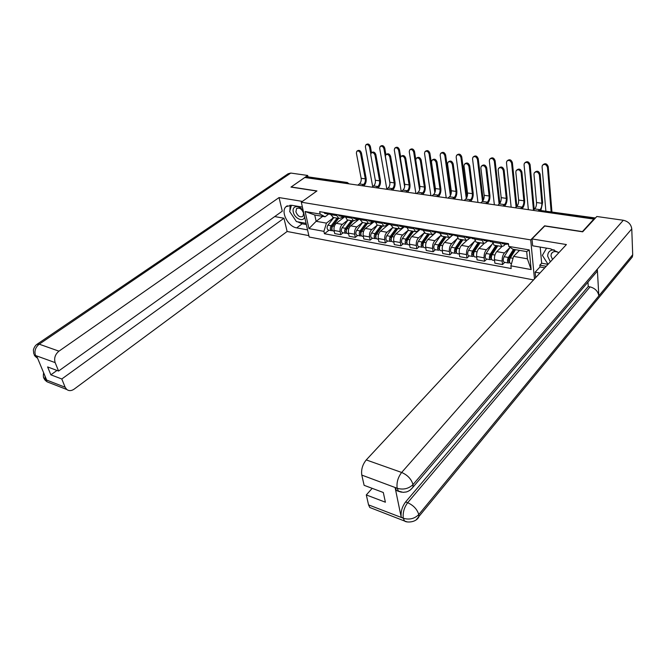 <?xml version="1.0" encoding="UTF-8"?>
<svg xmlns="http://www.w3.org/2000/svg" width="666" height="666" viewBox="0 0 666 666"><rect width="100%" height="100%" fill="white"/><g stroke="black" fill="none" stroke-linecap="round" stroke-linejoin="round"><path stroke-width="1" d="M582.284 231.768L593.814 219.089L304.812 177.497L291.184 186.98L316.958 190.934L301.298 202.198L309.166 237.013L533.549 279.911M582.275 231.585L544.605 225.816L530.719 239.885L301.298 202.198M593.847 219.713L593.814 219.089M306.185 177.697L307.967 176.865L347.136 182.467M344.663 216.825L336.263 223.301C334.399 225.075 333.674 227.464 334.074 230.469L334.732 233.583L340.776 234.698L340.135 231.577C339.735 228.555 340.459 226.157 342.324 224.375L347.91 220.021M343.007 216.425L341.009 217.965L338.811 218.456L336.83 215.626L330.736 214.594L333.341 217.516M330.736 214.594L330.502 213.495M343.181 232.8L340.776 234.698M336.83 215.626L336.605 214.527M359.032 219.264L350.682 225.849C348.826 227.647 348.093 230.061 348.476 233.1L349.117 236.239L355.303 237.379L354.67 234.224C354.287 231.177 355.028 228.746 356.876 226.94L362.437 222.519M345.013 215.95L347.194 219.897L347.81 220.005M357.692 235.456L355.303 237.379M358.216 218.931L353.421 220.97L351.248 217.008M374.051 221.82L365.426 228.446C363.578 230.27 362.845 232.717 363.211 235.781L363.827 238.952L370.154 240.118L369.547 236.938C369.18 233.858 369.921 231.402 371.77 229.562L377.289 225.083M359.856 218.465L360.073 219.589L362.612 222.552M372.527 238.17L370.154 240.118M372.394 221.537L370.537 223.035L368.373 223.543L366.242 219.547M388.869 224.234L380.511 231.11C378.679 232.958 377.938 235.431 378.288 238.528L378.879 241.733L385.356 242.932L384.773 239.71C384.424 236.605 385.173 234.116 387.004 232.251L392.524 227.672M375.041 221.045L377.156 225.058L377.755 225.158M387.72 240.942L385.356 242.932M387.645 224.151L385.814 225.649L383.674 226.182L381.576 222.153M404.445 226.69L395.954 233.833C394.13 235.706 393.381 238.212 393.714 241.342L394.289 244.58L400.915 245.804L400.358 242.549C400.025 239.41 400.774 236.896 402.597 235.006L408.166 230.278M390.601 223.676L390.8 224.817L393.256 227.83M403.263 243.789L400.915 245.804M403.28 226.806L401.456 228.338L399.334 228.879L397.286 224.808M420.005 229.529L411.763 236.621C409.948 238.528 409.199 241.059 409.515 244.222L410.065 247.494L416.849 248.743L416.308 245.463C416 242.282 416.758 239.735 418.564 237.82L424.217 232.909M406.518 226.373L408.541 230.461L409.124 230.561M419.172 246.695L416.849 248.743M419.289 229.52L417.474 231.085L415.376 231.635L413.378 227.539M435.997 232.376L427.947 239.477C426.148 241.408 425.391 243.972 425.691 247.169L426.207 250.474L433.158 251.756L432.65 248.443C432.367 245.23 433.125 242.649 434.915 240.701L440.642 235.597M422.835 229.137L423.018 230.303L425.383 233.358M435.464 249.675L433.158 251.756M435.681 232.309L433.882 233.899L431.801 234.465L429.853 230.328M452.522 235.173L444.53 242.399C442.74 244.364 441.983 246.961 442.257 250.191L442.748 253.53L449.875 254.845L449.392 251.49C449.125 248.243 449.891 245.637 451.665 243.656L457.342 238.47M439.543 231.968L439.718 233.142L442.033 236.23M452.156 252.722L449.875 254.845M452.472 235.165L450.691 236.78L448.634 237.362L446.736 233.192M466.974 240.334L461.521 245.396C459.748 247.394 458.982 250.016 459.232 253.288L459.698 256.66L466.999 258L466.541 254.62C466.308 251.34 467.066 248.693 468.831 246.686L474.458 241.4M456.676 234.873L458.541 239.069L459.099 239.169M469.255 255.852L466.999 258M469.68 238.095L467.915 239.735L465.892 240.334L464.052 236.122M484.157 243.473L478.929 248.468C477.181 250.491 476.415 253.155 476.631 256.46L477.072 259.865L484.548 261.247L484.124 257.825C483.916 254.504 484.682 251.831 486.43 249.783L491.999 244.405M474.234 237.845L476.04 242.083L476.59 242.183M486.788 259.057L484.548 261.247M487.321 241.092L485.572 242.765L483.583 243.381L481.801 239.127M501.923 246.57L496.786 251.615C495.046 253.671 494.28 256.368 494.472 259.707L494.88 263.153L502.547 264.569L502.156 261.114C501.973 257.759 502.747 255.045 504.47 252.972L509.981 247.494M492.241 240.901L493.989 245.171L494.53 245.271M504.753 262.346L502.547 264.569M505.402 244.172L503.679 245.871L501.723 246.503L500 242.208M322.694 216.367L316.142 221.303L326.432 223.127L333.708 217.574M328.871 213.911L325.075 216.783L314.752 214.993L316.142 221.303L308.949 228.588L305.111 211.513L320.18 214.102L325.075 216.783M519.513 250.366L513.586 256.368L527.397 258.816L526.689 251.606L512.82 249.209L508.782 246.403L508.474 243.648L319.647 211.655L320.18 214.102M508.782 246.403L529.245 249.908L531.152 269.58L510.897 265.842L513.586 256.368M326.432 223.127L323.917 231.352L324.434 233.733L511.188 268.523L510.897 265.842M323.917 231.352L308.949 228.588M534.457 278.937L530.719 239.885M328.996 230.211L324.434 233.733M305.111 211.513L314.752 214.993M527.397 258.816L531.152 269.58M526.689 251.606L529.245 249.908M357.134 151.04L357.667 150.666C359.29 149.9 360.547 150.666 361.43 152.955L360.572 153.563C359.69 151.274 358.433 150.508 356.81 151.274L356.377 153.063L361.139 178.28C361.43 180.694 360.855 182.567 359.432 183.899L357.784 185.123M329.837 214.302L328.538 213.162M363.628 185.964L363.827 185.814C365.751 184.016 366.516 181.485 366.125 178.23L361.43 152.955M328.962 213.886L327.947 213.977L326.989 212.904M325.016 213.478L323.718 212.346M360.572 153.563L365.293 178.854C365.576 181.277 365.01 183.158 363.586 184.49L361.946 185.722M366.15 144.664L366.666 144.306C368.29 143.54 369.538 144.289 370.396 146.562L369.563 147.161C368.698 144.888 367.449 144.131 365.825 144.897L365.376 146.686L372.694 186.63M338.27 218.365L331.668 226.848L331.909 229.229M337.079 218.157L331.16 225.749C329.995 227.93 330.086 229.562 331.452 230.661L332.442 230.544M333.832 217.599L327.913 225.166C326.74 227.339 326.84 228.971 328.205 230.061L328.546 230.128M333.275 225.299L332.276 226.074M342.923 216.5L343.723 216.633L341.958 218.906M338.619 218.423L332.709 226.024C331.535 228.205 331.626 229.845 332.992 230.935L333.333 231.002M377.897 188.02L378.105 187.862C380.011 186.047 380.777 183.491 380.411 180.195L375.865 154.67C374.975 152.331 373.684 151.565 372.011 152.381L371.511 152.739L370.396 146.562M369.563 147.161L370.754 153.729M375.865 154.67L375.016 155.286C374.117 152.947 372.835 152.181 371.162 152.997L370.729 154.778L375.333 180.245C375.616 182.684 375.041 184.574 373.618 185.922L371.986 187.171M344.239 216.75L342.957 215.609M343.356 216.308L342.324 216.425L341.367 215.334M339.31 215.909L338.02 214.768M375.016 155.286L379.578 180.827C379.853 183.275 379.279 185.181 377.863 186.53L376.232 187.779M386.213 154.479L386.68 154.137C388.403 153.272 389.718 154.029 390.634 156.427L389.793 157.051C388.869 154.654 387.554 153.896 385.83 154.762L385.398 156.527L389.843 182.251C390.11 184.715 389.535 186.63 388.12 187.995L386.496 189.252M358.974 219.256L357.709 218.107M392.49 190.118L392.69 189.96C394.588 188.12 395.363 185.531 395.013 182.209L390.634 156.427M358.083 218.798L357.018 218.923L356.085 217.832M353.929 218.398L352.655 217.249M389.793 157.051L394.189 182.85C394.447 185.323 393.872 187.246 392.465 188.611L390.842 189.877M302.406 207.101L291.433 205.253L286.005 206.685C280.311 211.53 288.037 226.715 296.678 227.872L307.559 229.895M302.414 201.398L279.046 197.577L282.284 211.155L58.575 371.037L55.153 362.612L35.406 355.469M274.7 216.567L283.966 218.232L287.129 231.485L74.151 389.127C71.437 390.984 68.973 391.108 66.758 389.493L65.143 387.237L61.796 378.987L283.966 218.232M308.858 235.622L287.129 231.485M279.046 197.577L58.958 351.165C55.145 354.362 53.879 358.175 55.153 362.612M37.296 344.089L288.112 173.768L290.776 173.06L307.692 175.458L308 176.873M58.575 371.037L47.627 366.941L50.866 374.825L61.796 378.987M44.93 375.857L45.463 379.379L46.57 379.811L36.705 356.085L35.589 355.669L37.571 358.158M307.692 175.458L290.967 187.096L316.783 191.05M50.866 374.825L57.001 370.446M290.085 205.136L289.918 210.639M290.559 212.829L295.446 220.138M297.511 221.786L302.164 223.793L296.678 227.872M306.352 224.559L302.164 223.793M37.612 358.25L37.396 358.092C35.481 356.751 34.416 355.619 34.182 354.695L35.589 355.669M33.783 353.796L33.375 349.958C34.091 347.444 35.231 345.596 36.805 344.422L39.227 344.18L58.958 351.165M43.748 377.68L45.571 379.645L65.143 387.237M558.907 252.622L550.482 248.801L532.65 245.804L532.001 238.928L566.408 244.555L366.25 459.923L401.656 472.46L623.318 220.263L596.819 216.5L582.675 231.826L544.738 226.015L532.001 238.928M539.935 273.043L535.156 272.161L535.672 277.63M540.193 247.069L541.658 263.203L539.835 265.143L540.001 266.983L535.156 272.161M372.277 508.458L369.796 507.492L368.556 504.886L366.3 494.938L372.194 488.345M623.318 220.263C628.288 221.42 631.102 224.3 631.768 228.896L597.31 269.172L596.977 271.553L594.405 274.567M398.967 491.491L396.445 490.534L395.121 487.645L401.215 517.241C400.574 511.871 402.048 506.768 405.619 501.931L588.245 286.53L590.068 286.88C595.113 288.27 598.035 291.267 598.842 295.87L632.7 254.745L631.768 228.896M632.7 254.745L632.375 256.91L630.036 259.773M405.619 501.931L407.684 502.705C413.486 505.352 417.182 509.299 418.772 514.56L598.842 295.87L597.31 269.172L412.995 484.598C408.683 488.702 403.496 489.96 397.419 488.361L397.377 488.411M366.3 494.938L385.389 502.206L383.308 492.499L364.119 485.323L361.796 475.091C361.047 469.622 362.529 464.568 366.25 459.923M588.245 286.53L587.961 282.118M544.763 267.849L540.001 266.983M539.835 265.143L546.203 266.3M541.658 263.203L548.018 264.344M590.068 286.88L407.684 502.705C404.204 507.359 402.739 512.47 403.271 518.04L401.215 517.241M407.217 521.894L404.52 521.012C406.285 522.66 415.8 522.843 418.806 516.958L418.772 514.56C414.568 518.714 409.49 519.971 403.554 518.331L403.271 518.04M303.313 211.114C299.625 204.554 291.5 205.478 293.331 212.138C294.58 218.681 303.696 222.536 304.612 216.85M295.912 211.846C297.735 216.159 300.091 217.665 302.98 216.35L303.579 213.17C301.773 208.858 299.425 207.342 296.528 208.625L295.912 211.846M305.902 222.569L305.694 223.268L296.42 221.595L289.677 211.505L291.442 205.253M554.17 249.858C549.841 250 547.693 252.131 547.71 256.26L550.341 261.846M558.832 252.714C555.444 250.907 552.947 251.257 551.34 253.754L550.982 255.927L552.539 259.482M548.051 264.31L542.382 255.336L546.561 248.135M380.477 146.279L380.96 145.929C382.634 145.113 383.907 145.862 384.79 148.185L383.957 148.793C383.075 146.47 381.793 145.712 380.12 146.537L379.678 148.31L386.813 189.011M352.539 220.821L345.954 229.412L346.237 231.826M351.357 220.613L345.454 228.313C344.289 230.511 344.372 232.168 345.721 233.267L346.728 233.133M348.035 220.038L342.133 227.714C340.959 229.912 341.05 231.56 342.399 232.659L342.732 232.717M347.877 227.489L346.745 228.38M352.93 220.887L347.036 228.588C345.862 230.794 345.954 232.451 347.294 233.558L347.627 233.616M358.1 219.081L356.335 221.387M385.905 154.687L384.79 148.185M383.957 148.793L389.943 183.391M395.121 147.927L395.571 147.594C397.286 146.728 398.593 147.477 399.492 149.85L398.668 150.466C397.769 148.085 396.461 147.336 394.738 148.21L394.297 149.967L401.223 191.375M367.124 223.326L360.564 232.043L360.88 234.474M365.959 223.127L360.073 230.927C358.907 233.158 358.982 234.823 360.314 235.939L361.347 235.772M362.562 222.544L356.668 230.319C355.502 232.542 355.586 234.207 356.918 235.314L357.251 235.373M362.828 229.695L361.555 230.719M372.935 221.412L371.045 223.926M367.565 223.401L361.688 231.219C360.522 233.45 360.597 235.123 361.921 236.23L362.254 236.288M400.641 156.826L399.492 149.85M398.668 150.466L404.653 186.755M401.248 156.252L401.681 155.936C403.446 155.011 404.803 155.769 405.736 158.217L404.895 158.849C403.962 156.402 402.605 155.644 400.832 156.568L400.408 158.317L404.687 184.299C404.936 186.796 404.354 188.728 402.955 190.11L401.34 191.392M375.224 222.019L373.726 221.77L372.802 220.662M407.409 192.266L407.609 192.108C409.498 190.235 410.273 187.621 409.948 184.266L405.736 158.217M373.151 221.337L372.061 221.487L371.137 220.379M368.889 220.945L367.632 219.788M404.895 158.849L409.124 184.915C409.365 187.412 408.791 189.352 407.384 190.742L405.777 192.033M416.633 158.075L417.016 157.775C418.839 156.785 420.229 157.542 421.187 160.048L420.354 160.697C419.389 158.183 417.998 157.426 416.183 158.416L415.759 160.148L419.855 186.397C420.088 188.919 419.513 190.876 418.115 192.274L416.516 193.573M389.477 224.45L388.253 223.276M422.669 194.464L422.868 194.297C424.741 192.407 425.524 189.76 425.216 186.363L421.187 160.048M388.578 223.934L387.462 224.101L386.555 222.993M384.199 223.551L382.967 222.386M420.354 160.697L424.4 187.029C424.625 189.552 424.042 191.517 422.652 192.924L421.054 194.231M432.367 159.94L432.709 159.665C434.582 158.608 436.014 159.357 436.996 161.93L436.172 162.587C435.181 160.015 433.757 159.257 431.884 160.323L431.468 162.021L435.381 188.545C435.597 191.092 435.015 193.073 433.624 194.489L432.043 195.812M405.278 227.139L404.071 225.957M438.278 196.703L438.469 196.545C440.326 194.622 441.117 191.941 440.834 188.52L436.996 161.93M404.37 226.598L403.221 226.79L402.331 225.666M399.866 226.215L398.659 225.041M436.172 162.587L440.026 189.186C440.234 191.741 439.652 193.723 438.27 195.155L436.688 196.478M410.098 149.609L410.506 149.301C412.271 148.368 413.611 149.117 414.535 151.548L413.711 152.173C412.795 149.742 411.446 148.993 409.682 149.925L409.24 151.665L415.892 193.49M382.051 225.899L375.507 234.732L375.865 237.179M380.894 225.699L375.033 233.6C373.859 235.864 373.934 237.546 375.241 238.661L376.298 238.478M377.414 225.1L371.553 232.983C370.379 235.231 370.454 236.913 371.77 238.028L372.094 238.087M378.138 231.926L376.715 233.1M382.542 225.982L376.681 233.899C375.516 236.164 375.582 237.845 376.889 238.969L377.222 239.027M387.837 224.159L386.097 226.523M415.75 159.365L414.535 151.548M413.711 152.173L419.605 189.777M425.408 151.332L425.774 151.049C427.597 150.058 428.971 150.799 429.911 153.288L429.095 153.921C428.155 151.432 426.781 150.683 424.958 151.681L424.525 153.396L430.894 195.646M397.319 228.53L390.8 237.479L391.2 239.935M396.17 228.33L390.334 236.338C389.169 238.628 389.227 240.334 390.517 241.458L391.6 241.242M392.624 227.714L386.771 235.706C385.606 237.987 385.672 239.685 386.963 240.809L387.287 240.867M393.814 234.182L392.232 235.506M397.86 228.621L392.024 236.646C390.859 238.936 390.917 240.642 392.207 241.766L392.532 241.825M403.096 226.956L401.49 229.179M435.406 190.476L429.911 153.288M429.095 153.921L434.848 192.699M441.075 153.097L441.4 152.847C443.265 151.781 444.688 152.522 445.646 155.07L444.838 155.702C443.872 153.155 442.457 152.414 440.584 153.48L440.159 155.178L446.22 197.852M412.937 231.219L406.46 240.293L406.893 242.757M411.813 231.027L406.002 239.144C404.836 241.467 404.886 243.19 406.16 244.314L407.267 244.064M408.233 230.311L402.356 238.495C401.19 240.801 401.24 242.524 402.514 243.648L402.838 243.706M409.873 236.455L408.133 237.953M413.536 231.318L407.734 239.452C406.568 241.775 406.618 243.498 407.883 244.63L408.208 244.688M418.39 230.303L417.249 231.893M451.048 193.923L445.646 155.07M444.838 155.702L450.399 195.588M448.476 161.838L448.767 161.605C450.699 160.464 452.164 161.214 453.18 163.853L452.356 164.51C451.348 161.88 449.875 161.13 447.952 162.263L447.544 163.944L451.257 190.742C451.456 193.315 450.874 195.313 449.5 196.753L447.927 198.093M421.461 229.887L420.271 228.704M454.245 199.009L454.437 198.834C456.285 196.886 457.076 194.181 456.809 190.717L453.18 163.853M420.546 229.32L419.364 229.529L418.489 228.405M415.917 228.946L414.727 227.764M452.356 164.51L456.01 191.4C456.21 193.972 455.619 195.987 454.245 197.436L452.68 198.776M457.101 154.903L457.375 154.679C459.307 153.538 460.764 154.279 461.754 156.885L460.955 157.534C459.956 154.92 458.499 154.187 456.576 155.328L456.16 156.993L461.904 200.108M428.937 233.974L422.485 243.173L422.552 245.679L422.968 245.629M427.822 233.783L422.044 242.016C420.879 244.364 420.92 246.104 422.169 247.244L423.301 246.944M424.242 232.925L418.306 241.35C417.141 243.689 417.191 245.429 418.439 246.562L418.756 246.62M426.332 238.736L424.417 240.426M429.595 234.082L423.817 242.332C422.652 244.688 422.694 246.428 423.934 247.569L424.25 247.627M434.024 233.774L433.391 234.682M466.983 197.136L461.754 156.885M460.955 157.534L466.292 198.451M464.968 163.794L465.209 163.595C467.191 162.371 468.706 163.12 469.746 165.817L468.931 166.492C467.89 163.786 466.383 163.045 464.402 164.261L464.002 165.901L467.507 192.99C467.69 195.588 467.099 197.611 465.742 199.076L464.177 200.433M438.037 232.709L436.871 231.518M470.587 201.357L470.787 201.19C472.61 199.209 473.409 196.47 473.168 192.974L469.746 165.817M437.121 232.101L435.897 232.342L435.048 231.21M432.359 231.743L431.185 230.553M468.931 166.492L472.377 193.664C472.552 196.27 471.961 198.302 470.604 199.767L469.047 201.132M473.509 156.751L473.734 156.56C475.715 155.345 477.214 156.069 478.23 158.749L477.439 159.407C476.423 156.726 474.916 156.002 472.935 157.218L472.535 158.849L477.947 202.414M445.313 236.796L438.902 246.129L438.952 248.659L439.427 248.56M444.222 236.605L438.469 244.955C437.312 247.336 437.346 249.101 438.569 250.241L439.693 249.817M440.676 235.556L434.648 244.272C433.483 246.645 433.516 248.401 434.748 249.542L435.065 249.6M443.206 241.025L441.1 242.924M446.029 236.913L440.284 245.279C439.127 247.669 439.16 249.425 440.376 250.574L440.692 250.632M483.25 200.266L478.23 158.749M477.439 159.407L482.525 201.299M481.859 165.792L482.042 165.634C484.082 164.327 485.639 165.06 486.713 167.832L485.914 168.515C484.84 165.742 483.283 165.01 481.243 166.309L480.86 167.915L484.149 195.288C484.307 197.91 483.716 199.966 482.367 201.448L480.827 202.83M455.02 235.597L453.879 234.399M487.321 203.763L487.512 203.596C489.327 201.59 490.126 198.818 489.91 195.28L486.713 167.832M454.104 234.956L452.847 235.231L452.006 234.082M449.2 234.607L448.06 233.408M485.914 168.515L489.127 195.979C489.285 198.61 488.694 200.674 487.346 202.164L485.805 203.546M490.309 158.641L490.476 158.5C492.515 157.184 494.055 157.909 495.104 160.656L494.322 161.322C493.273 158.575 491.724 157.85 489.693 159.166L489.302 160.756L494.355 204.778M462.096 239.685L455.719 249.151L455.752 251.715L456.293 251.582M461.014 239.494L455.303 247.968C454.145 250.383 454.162 252.164 455.361 253.313L456.601 252.997M457.534 238.178L451.382 247.269C450.224 249.675 450.249 251.448 451.448 252.597L451.764 252.655M460.506 243.323L458.208 245.454M462.87 239.818L457.159 248.301C456.002 250.716 456.027 252.506 457.217 253.654L457.525 253.704M456.426 252.531L456.493 252.98M499.866 203.338L495.104 160.656M494.322 161.322L499.117 204.137M499.159 167.84L499.284 167.724C501.381 166.325 502.988 167.049 504.095 169.897L503.305 170.588C502.189 167.74 500.591 167.016 498.493 168.415L498.126 169.972L501.182 197.644C501.323 200.299 500.732 202.372 499.392 203.879L497.868 205.286M472.427 238.561L471.32 237.354M504.462 206.235L504.653 206.06C506.443 204.021 507.242 201.215 507.059 197.636L504.095 169.897M471.511 237.879L470.213 238.187L469.397 237.029M466.466 237.546L465.343 236.338M503.305 170.588L506.285 198.351C506.426 201.015 505.827 203.097 504.495 204.612L502.972 206.019M507.509 160.581L507.617 160.481C509.715 159.074 511.305 159.79 512.387 162.612L511.613 163.287C510.531 160.464 508.932 159.757 506.843 161.155L506.476 162.704L511.155 207.193M479.279 242.64L472.952 252.248L472.968 254.837L473.501 254.678L473.684 256.119L472.577 256.46L468.872 255.777M478.221 242.457L472.552 251.057C471.395 253.505 471.403 255.303 472.577 256.46M474.858 240.801L468.531 250.341C467.382 252.772 467.39 254.57 468.564 255.727M478.263 245.621L475.749 248.002M473.584 254.687L472.677 254.529M480.128 242.79L474.458 251.398C473.301 253.846 473.31 255.652 474.483 256.81L474.783 256.86M516.841 206.36L512.387 162.612M511.613 163.287L516.092 207.068M516.883 169.938L516.949 169.88C519.105 168.373 520.754 169.081 521.903 172.011L521.12 172.719C519.971 169.788 518.323 169.072 516.167 170.579L515.825 172.086L518.631 200.058C518.756 202.739 518.156 204.845 516.833 206.368L515.326 207.8M490.284 241.6L489.194 240.384M522.019 208.758L522.202 208.583C523.976 206.51 524.783 203.671 524.625 200.058L521.903 172.011M489.36 240.867L488.02 241.217L487.229 240.051M484.165 240.559L483.075 239.344M521.12 172.719L523.859 200.782C523.976 203.471 523.376 205.586 522.061 207.118L520.554 208.55M525.124 162.562L525.174 162.521C527.33 161.014 528.971 161.713 530.094 164.61L529.328 165.301C528.205 162.396 526.565 161.696 524.408 163.203L524.059 164.702L528.354 209.673M496.903 245.679L490.617 255.419L490.617 258.042L491.142 257.875L491.317 259.332L490.226 259.682L486.413 258.991M495.862 245.496L490.234 254.221C489.085 256.701 489.077 258.525 490.226 259.682M492.657 243.398L486.113 253.488C484.965 255.96 484.965 257.775 486.113 258.932M496.478 247.902L493.747 250.566M491.3 257.909L490.334 257.725M497.81 245.829L492.182 254.57C491.033 257.059 491.033 258.874 492.174 260.04L492.465 260.098M534.215 209.399L530.094 164.61M529.328 165.301L533.474 210.123M535.048 172.086L535.048 172.086C537.271 170.471 538.969 171.17 540.159 174.176L539.393 174.892C538.195 171.886 536.496 171.187 534.274 172.802L533.957 174.251L536.513 202.531C536.613 205.245 536.013 207.376 534.706 208.924L533.216 210.373M508.308 244.663L507.534 243.49M507.675 243.931L506.285 244.322L505.519 243.148M502.322 243.648L501.257 242.424M539.393 174.892L541.866 203.272C541.966 205.994 541.358 208.133 540.059 209.69L539.61 210.131M540.95 210.19L542.623 202.531L540.159 174.176M543.173 164.602C545.387 162.995 547.069 163.686 548.235 166.658L547.485 167.357C546.311 164.377 544.622 163.694 542.407 165.31L542.082 166.75L545.845 210.889M514.51 249.5L508.732 258.683L508.716 261.33L509.224 261.155L509.39 262.629L508.316 262.995L504.387 262.279M513.494 249.325L508.366 257.467C507.217 259.981 507.201 261.821 508.316 262.995M510.089 247.319L504.137 256.71C502.988 259.216 502.98 261.055 504.095 262.221M515.184 250.166L512.212 253.147M509.482 261.205L508.433 261.014M515.492 249.675L510.364 257.825C509.224 260.348 509.207 262.188 510.314 263.361L510.606 263.411M551.923 211.763L548.235 166.658M547.485 167.357L551.123 211.646M504.47 252.972L496.786 251.615M486.43 249.783L478.929 248.468M468.831 246.686L461.521 245.396M451.665 243.656L444.53 242.399M434.915 240.701L427.947 239.477M418.564 237.82L411.763 236.621M402.597 235.006L395.954 233.833M387.004 232.251L380.511 231.11M371.77 229.562L365.426 228.446M356.876 226.94L350.682 225.849M342.324 224.375L336.263 223.301M481.951 240.334L474.392 239.044M464.21 237.312L456.843 236.055M446.911 234.365L439.718 233.142M430.036 231.493L423.018 230.303M413.561 228.696L406.718 227.522M397.485 225.957L390.8 224.817M381.785 223.285L375.258 222.169M366.45 220.671L360.073 219.589M351.473 218.123L345.238 217.058M500.141 243.431L492.39 242.108M484.124 257.825L476.631 256.46M466.541 254.62L459.232 253.288M449.392 251.49L442.257 250.191M432.65 248.443L425.691 247.169M416.308 245.463L409.515 244.222M400.358 242.549L393.714 241.342M384.773 239.71L378.288 238.528M369.547 236.938L363.211 235.781M354.67 234.224L348.476 233.1M340.135 231.577L334.074 230.469M502.156 261.114L494.472 259.707M348.135 183.733L346.52 182.684L307.118 177.039M345.596 183.366L347.352 182.501L349.017 183.858M538.961 211.197L539.793 210.381L537.962 211.055M595.146 218.315L539.793 210.381L595.446 217.99M359.432 183.899L363.586 184.49M361.139 178.28L365.293 178.854M331.884 228.979L331.468 228.904M331.16 225.749L327.913 225.166M334.34 226.323L332.709 226.024M373.618 185.922L377.863 186.53M375.333 180.245L379.578 180.827M388.12 187.995L392.465 188.611M389.843 182.251L394.189 182.85M290.776 173.06L39.227 344.18C35.431 347.294 34.182 351.032 35.473 355.394M50.092 383.008L47.203 381.876L45.571 379.645M395.121 487.645L397.411 488.353M397.419 488.361L361.796 475.091M368.556 504.886L403.538 518.315M397.144 488.061C396.486 482.475 397.985 477.281 401.656 472.46C407.6 475.058 411.372 479.104 412.995 484.598L412.987 487.179L410.181 490.118M632.375 256.91L416.25 519.738M369.796 507.492L404.52 521.012L403.346 518.373M401.448 492.191L398.534 491.308L397.219 488.411M346.212 231.577L345.746 231.493M345.454 228.313L342.133 227.714M348.759 228.904L347.036 228.588M360.855 234.241L360.348 234.149M360.073 230.927L356.668 230.319M363.511 231.543L361.688 231.219M402.955 190.11L407.384 190.742M404.687 184.299L409.124 184.915M418.115 192.274L422.652 192.924M419.855 186.397L424.4 187.029M433.624 194.489L438.27 195.155M435.381 188.545L440.026 189.186M375.84 236.954L375.283 236.855M375.033 233.6L371.553 232.983M378.604 234.241L376.681 233.899M391.183 239.743L390.567 239.627M390.334 236.338L386.771 235.706M394.047 237.004L392.024 236.646M406.884 242.59L406.218 242.466M406.002 239.144L402.356 238.495M409.865 239.835L407.734 239.452M449.5 196.753L454.245 197.436M451.257 190.742L456.01 191.4M422.96 245.504L422.236 245.371M422.044 242.016L418.306 241.35M426.057 242.732L423.817 242.332M465.742 199.076L470.604 199.767M467.507 192.99L472.377 193.664M439.427 248.493L438.644 248.351M438.469 244.955L434.648 244.272M442.649 245.704L440.284 245.279M482.367 201.448L487.346 202.164M484.149 195.288L489.127 195.979M456.293 251.557L455.452 251.398M455.303 247.968L451.382 247.269M459.64 248.751L457.159 248.301M499.392 203.879L504.495 204.612M501.182 197.644L506.285 198.351M472.552 251.057L468.531 250.341M477.064 251.865L474.458 251.398M516.833 206.368L522.061 207.118M518.631 200.058L523.859 200.782M490.234 254.221L486.113 253.488M494.93 255.061L492.182 254.57M534.706 208.924L540.059 209.69M536.513 202.531L541.866 203.272M508.366 257.467L504.137 256.71M513.036 258.308L510.364 257.825M501.723 246.503L493.989 245.171M483.583 243.381L476.04 242.083M465.892 240.334L458.541 239.069M448.634 237.362L441.466 236.13M431.801 234.465L424.808 233.258M415.376 231.635L408.541 230.461M399.334 228.879L392.665 227.73M383.674 226.182L377.156 225.058M368.373 223.543L362.004 222.444M353.421 220.97L347.194 219.897M338.811 218.456L332.725 217.407M540.317 210.106L538.494 210.589M329.504 214.244L330.702 214.444M324.683 213.42L327.947 213.977M331.452 230.661L328.205 230.061M334.224 231.169L332.992 230.935M343.906 216.691L345.204 216.916M338.977 215.859L342.324 216.425M358.641 219.197L360.04 219.439M353.596 218.34L357.018 218.923M287.304 205.761L286.005 206.685M44.156 378.621C44.53 379.67 45.538 380.752 47.203 381.876L66.758 389.493M44.139 378.604C43.298 377.68 43.123 375.724 43.631 372.744M396.445 490.534L403.072 492.349L406.235 491.983C408.791 491.283 411.047 489.685 412.987 487.179L596.977 271.553M297.061 208.242L296.528 208.625M552.905 252.089L551.34 253.754M345.721 233.267L342.399 232.659M348.626 233.799L347.294 233.558M360.314 235.939L356.918 235.314M363.353 236.488L361.921 236.23M368.564 220.887L372.061 221.487M389.16 224.392L390.775 224.667M383.874 223.493L387.462 224.101M404.961 227.081L406.693 227.372M399.55 226.157L403.221 226.79M375.241 238.661L371.77 238.028M378.421 239.244L376.889 238.969M390.517 241.458L386.963 240.809M393.847 242.066L392.207 241.766M406.16 244.314L402.514 243.648M409.632 244.955L407.883 244.63M421.145 229.837L422.993 230.153M415.601 228.896L419.364 229.529M422.169 247.244L418.439 246.562M425.807 247.91L423.934 247.569M437.728 232.659L439.693 232.992M432.051 231.693L435.897 232.342M438.569 250.241L434.748 249.542M442.366 250.932L440.376 250.574M454.72 235.548L456.818 235.906M448.901 234.557L452.847 235.231M455.361 253.313L451.448 252.597M459.34 254.037L457.217 253.654M472.136 238.511L474.367 238.894M466.167 237.496L470.213 238.187M476.731 257.218L474.483 256.81M489.993 241.55L492.365 241.949M483.874 240.509L488.02 241.217M494.563 260.481L492.174 260.04M502.031 243.598L506.285 244.322M511.538 263.578L510.314 263.361"/></g></svg>
